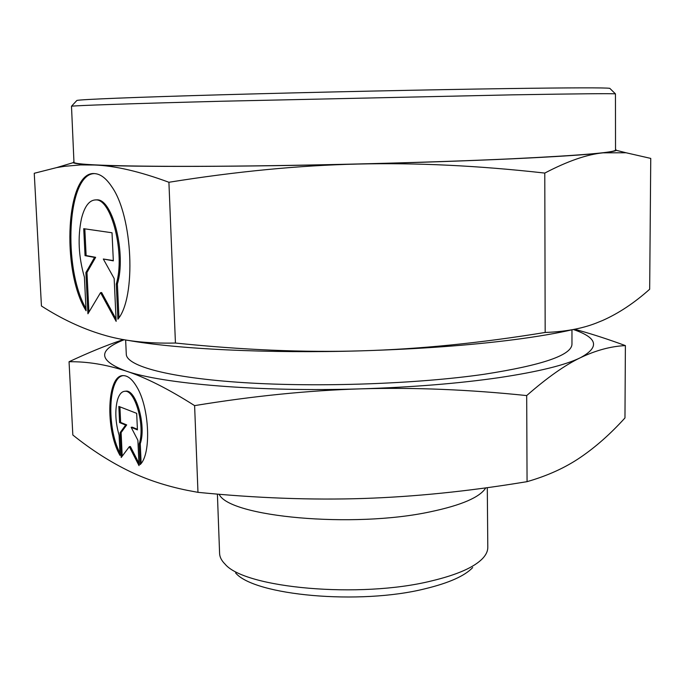 <?xml version="1.0" encoding="UTF-8"?>
<svg xmlns="http://www.w3.org/2000/svg" width="685" height="685" viewBox="0 0 685 685"><rect width="100%" height="100%" fill="white"/><g stroke="black" fill="none" stroke-linecap="round" stroke-linejoin="round"><path stroke-width="1.03" d="M513.116 158.774C468.129 160.855 416.249 162.619 357.476 164.066C415.992 162.619 478.43 165.616 544.78 173.074C567.591 161.138 587.045 154.382 603.134 152.832C586.917 154.716 556.905 156.694 513.116 158.774M615.541 149.236L616.372 150.34C615.31 151.094 610.9 151.924 603.134 152.832L626.064 152.764L650.75 158.406L649.671 289.241C634.344 302.941 618.641 313.362 602.56 320.503L595.89 323.2C581.762 328.689 564.851 331.771 545.174 332.456C480.031 343.099 418.8 349.222 361.474 350.831C267.724 353.657 175.78 349.033 127.538 340.274M573.131 329.536C557.393 333.201 537.734 336.583 514.144 339.657C470.013 345.334 419.117 349.059 361.474 350.831C304.191 352.561 242.182 349.958 175.437 343.031C147.189 343.707 122.906 340.916 102.579 334.665L102.185 334.554C81.678 328.372 61.427 318.85 41.442 305.998L34.25 173.279L56.684 167.594L64.527 166.318L80.505 164.922L94.427 165.016C81.626 164.374 74.537 163.587 73.141 162.67L73.92 161.523M573.294 329.502C597.628 337.696 600.026 347.089 580.486 357.681C596.001 350.292 610.969 346.267 625.388 345.6L624.968 417.944C610.575 433.836 595.71 446.997 580.375 457.426C565.211 467.761 547.435 475.835 527.065 481.658L523.52 482.231C467.787 491.359 414.434 496.779 363.47 498.474C311.572 500.17 256.404 498.123 197.974 492.344L187.091 490.306C166.284 486.033 147.421 479.86 130.493 471.777C110.85 462.349 91.636 450.096 72.833 435.009L69.057 361.74C87.209 361.466 106.149 364.548 125.869 370.996C98.135 360.507 97.595 350.086 124.233 339.717M499.031 377.649C458.941 383.454 412.969 387.188 361.115 388.849C413.706 387.299 468.9 389.551 526.688 395.579C547.212 377.606 565.142 364.977 580.486 357.681C565.305 365.122 538.153 371.775 499.031 377.649M610.027 88.579L609.787 88.339C605.942 87.62 571.992 87.697 507.936 88.57C430.514 89.675 314.03 92.184 224.149 94.71C134.054 97.236 81.027 99.419 76.908 100.43L76.677 100.686M511.952 94.855L221.443 101.243C129.251 103.658 75.367 105.533 71.497 106.226L73.963 162.259C73.509 164.982 124.293 166.815 216.76 166.241C308.978 165.667 431.696 162.533 512.32 158.757C581.368 155.367 615.772 152.438 615.532 149.972L615.455 93.879C611.859 93.434 577.361 93.759 511.952 94.855M571.966 329.802L571.966 344.093C571.812 355.138 542.529 365.199 484.107 374.275C417.567 383.917 318.867 387.436 244.074 382.65C169.109 377.863 126.434 366.064 126.288 354.205L125.638 339.957M485.759 487.874C480.031 497.224 461.604 505.196 430.471 511.772C353.058 528.563 228.927 516.875 219.157 494.262M487.292 487.66L487.797 547.358C487.831 550.988 486.179 554.619 482.831 558.266C474.414 567.197 457.297 574.758 431.481 580.94C360.07 598.733 244.648 588.167 225.048 564.115C221.538 560.621 219.722 557.068 219.594 553.446L217.402 494.116M472.684 567.565C464.755 575.939 448.932 582.995 425.197 588.74C359.676 605.249 254.315 595.471 235.606 572.943M123.112 375.637C108.23 377.324 106.475 427.312 119.935 453.05M120.046 455.439C104.968 429.7 106.971 374.258 123.446 375.628C127.924 375.714 132.316 379.379 136.64 386.623C149.553 407.335 151.539 454.112 140.125 464.601L139.201 443.82C145.357 426.55 135.21 389.765 124.918 391.281C121.647 391.46 119.164 394.372 117.452 400.014C114.84 410.512 115.388 422.243 119.096 435.206L120.046 455.439M139.201 443.82L140.262 443.657L141.144 463.385M124.884 391.281L125.98 391.144C136.281 389.628 146.427 426.395 140.262 443.657M94.162 173.613C67.198 174.281 62.583 268.126 85.968 308.533M86.079 310.759C60.751 270.507 66.137 169.418 95.069 173.656C100.764 174.17 106.329 178.52 111.766 186.697C132.899 216.349 136.366 297.495 117.906 319.201L116.279 284.027C125.372 254.358 111.621 198.83 95.874 199.909C89.452 199.934 84.657 206.108 81.498 218.438C77.559 237.275 78.535 256.841 84.409 277.151L86.079 310.759M116.279 284.027L117.392 283.933L118.95 317.694M95.472 199.892L96.979 199.849C112.742 198.77 126.502 254.272 117.392 283.933M100.558 292.649L87.928 313.781L85.89 272.596L94.547 257.406L85.051 255.659L83.724 228.687L112.023 232.772L113.333 260.857L103.307 259.016L114.155 278.495L116.15 321.368L100.558 292.649L101.645 292.555L116.039 319.03M103.307 259.016L113.316 260.565M84.812 228.85L86.13 255.573L95.643 257.32L86.969 272.502L88.922 312.12M85.051 255.659L86.13 255.573M94.547 257.406L95.643 257.32M85.89 272.596L86.969 272.502M129.337 446.688L121.228 457.486L120.072 432.723L125.646 425.051L119.592 422.568L118.839 406.428L136.683 413.346L137.428 429.889L131.169 427.32L137.89 440.292L139.029 465.646L129.337 446.688L130.39 446.526L138.918 463.197M131.169 427.32L132.231 427.166L137.402 429.281M119.918 406.839L120.637 422.422L126.699 424.905L121.117 432.577L122.213 456.167M119.592 422.568L120.637 422.422M125.646 425.051L126.699 424.905M120.072 432.723L121.117 432.577M361.115 388.849C258.973 392.103 161.968 383.797 125.869 370.996C145.391 377.367 168.304 388.909 194.608 405.623C253.039 396.024 308.541 390.433 361.115 388.849M357.476 164.066C241.642 166.9 132.762 167.063 94.427 165.016C114.874 165.719 139.697 171.473 168.912 182.27C236.137 171.481 298.985 165.41 357.476 164.066M625.388 345.6C608.888 339.554 593.715 334.588 579.87 330.701L574.604 329.245M123.411 339.572L121.964 340.06C106.166 345.394 88.528 352.612 69.057 361.74M194.608 405.623L197.974 492.344M526.688 395.579L527.065 481.658M175.437 343.031L168.912 182.27M545.174 332.456L544.78 173.074M76.908 100.43L71.497 106.226M125.98 391.144L124.918 391.281M96.979 199.849L95.874 199.909M609.787 88.339L615.455 93.879M573.91 329.382L579.87 330.701M123.634 339.614L121.964 340.06M616.372 150.34L626.064 152.764M73.141 162.67L56.684 167.594"/></g></svg>
